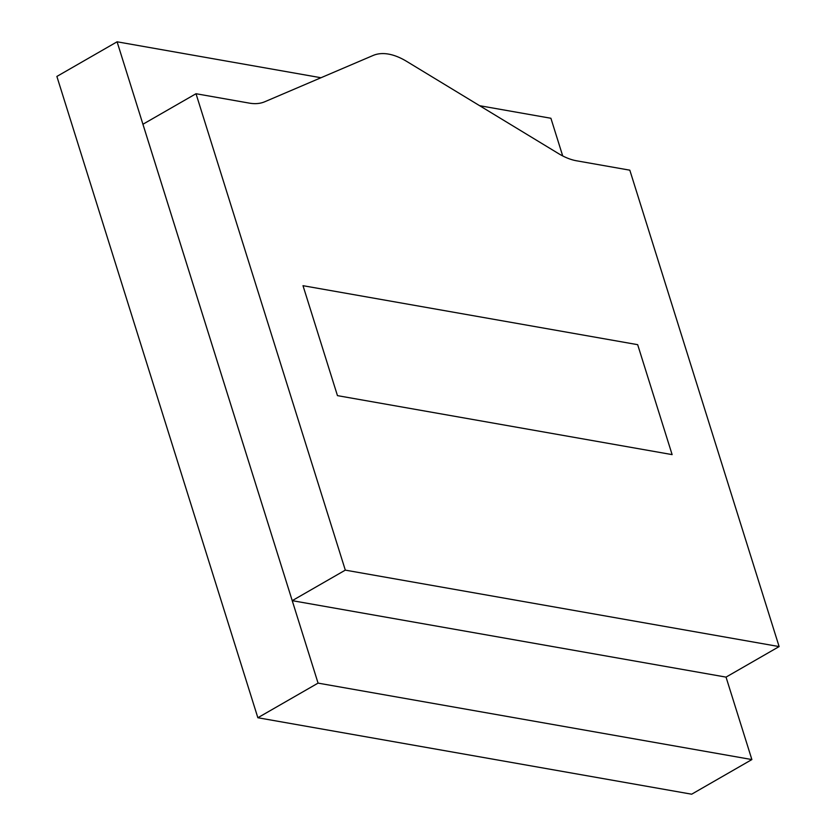 <?xml version="1.0" encoding="UTF-8"?>
<svg xmlns="http://www.w3.org/2000/svg" width="836" height="836" viewBox="0 0 836 836"><rect width="100%" height="100%" fill="white"/><g stroke="black" fill="none" stroke-linecap="round" stroke-linejoin="round"><path stroke-width="1.25" d="M337.462 395.637L303.008 285.693L637.669 344.672L672.123 454.617L337.462 395.637L303.008 285.693L637.669 344.672L672.123 454.617L337.462 395.637L303.008 285.693L637.669 344.672L672.123 454.617L337.462 395.637L303.008 285.693L637.669 344.672L672.123 454.617L337.462 395.637M388.521 54.1A81.646 42.051 -119.9 0 1 406.672 61.394L558.354 153.49L406.672 61.394A81.646 42.051 60.1 0 0 388.521 54.1A81.646 42.051 60.1 0 0 373.086 55.479A81.646 42.051 -119.9 0 1 388.521 54.1M576.506 160.784A81.646 42.051 -119.9 0 1 558.354 153.49A81.646 42.051 -119.9 0 0 576.506 160.784L629.822 170.178L779.121 646.583L726.035 677.118L779.121 646.583L345.31 570.131L292.224 600.656L726.035 677.118L751.877 759.569L318.067 683.116L257.854 717.737L691.665 794.2L751.877 759.569L691.665 794.2L257.854 717.737L318.067 683.116L117.092 41.8L56.879 76.431L257.854 717.737L56.879 76.431L117.092 41.8L320.982 77.738L117.092 41.8L318.067 683.116L751.877 759.569L726.035 677.118L292.224 600.656L345.31 570.131L196.011 93.726L142.925 124.251L292.224 600.656L142.925 124.251L196.011 93.726L249.327 103.121L196.011 93.726L345.31 570.131L779.121 646.583L629.822 170.178L576.506 160.784M264.772 101.752A81.646 42.051 -119.9 0 1 249.327 103.121A81.646 42.051 -119.9 0 0 264.772 101.752L373.086 55.479L264.772 101.752M479.634 105.702L550.903 118.263L562.712 155.935L550.903 118.263L479.634 105.702"/></g></svg>
